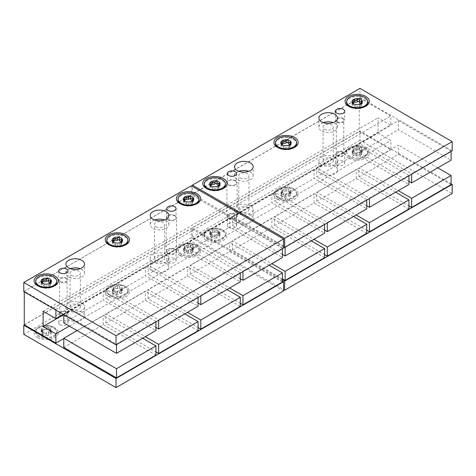 <?xml version="1.0" encoding="UTF-8"?>
<svg xmlns="http://www.w3.org/2000/svg" width="476" height="476" viewBox="0 0 476 476"><rect width="100%" height="100%" fill="white"/><g stroke="black" fill="none" stroke-linecap="round" stroke-linejoin="round"><path stroke-width="0.36" stroke-dasharray="2.38 1.78" d="M24.264 291.865L24.264 291.181L191.328 194.88L191.328 185.753M55.882 310.126L55.882 309.442L24.395 291.258L23.8 291.604M63.79 338.513L222.816 246.699L191.328 228.516L191.328 237.649L283.553 290.895M282.435 281.12L222.816 246.699L223.934 246.05L192.447 227.873L192.447 237L283.553 289.598M282.435 282.03L229.73 251.608L190.269 274.39L240.273 303.254M240.273 306.371L187.574 275.949L148.113 298.732L198.111 327.595M198.111 330.713L145.412 300.291L105.952 323.073L155.95 351.937M155.95 355.054L103.25 324.632L63.79 347.415M167.772 253.452A5.123 2.957 0 0 0 173.359 254.089A5.123 2.957 0 0 0 176.525 251.358A5.123 2.957 0 0 0 175.019 249.263A5.123 2.957 0 0 0 169.438 248.627A5.123 2.957 0 0 0 166.273 251.358A5.123 2.957 0 0 0 167.772 253.452M168.105 253.262A4.659 2.689 0 0 0 173.181 253.845A4.659 2.689 0 0 0 176.055 251.358A4.659 2.689 0 0 0 174.692 249.454A4.659 2.689 0 0 0 169.617 248.871A4.659 2.689 0 0 0 166.743 251.358A4.659 2.689 0 0 0 168.105 253.262M168.105 262.389A4.659 2.689 0 0 0 173.181 262.972A4.659 2.689 0 0 0 176.055 260.485A4.659 2.689 0 0 0 174.692 258.587A4.659 2.689 0 0 0 169.617 258.004A4.659 2.689 0 0 0 166.743 260.485A4.659 2.689 0 0 0 168.105 262.389M191.328 237.649L23.8 334.366M60.065 324.763A4.659 2.689 0 0 0 65.141 325.346A4.659 2.689 0 0 0 68.02 322.859A4.659 2.689 0 0 0 66.652 320.961A4.659 2.689 0 0 0 61.577 320.378A4.659 2.689 0 0 0 58.703 322.859A4.659 2.689 0 0 0 60.065 324.763M68.627 319.818A9.318 5.379 180 0 1 65.902 316.016A9.318 5.379 180 0 1 71.65 311.048A9.318 5.379 180 0 1 81.807 312.214A9.318 5.379 180 0 1 84.532 316.016A9.318 5.379 180 0 1 78.784 320.985A9.318 5.379 180 0 1 68.627 319.818M152.951 271.136A9.318 5.379 180 0 1 150.226 267.334A9.318 5.379 180 0 1 155.973 262.365A9.318 5.379 180 0 1 166.13 263.531A9.318 5.379 180 0 1 168.855 267.334A9.318 5.379 180 0 1 163.107 272.302A9.318 5.379 180 0 1 152.951 271.136M37.669 337.692A12.114 6.991 180 0 1 37.669 327.803A12.114 6.991 180 0 1 54.794 327.803L54.794 327.803A12.114 6.991 180 0 1 54.794 337.692A12.114 6.991 180 0 1 37.669 337.692M108.814 296.619A12.114 6.991 180 0 1 108.814 286.73A12.114 6.991 180 0 1 125.944 286.73L125.944 286.73A12.114 6.991 180 0 1 125.944 296.619A12.114 6.991 180 0 1 108.814 296.619M179.964 255.541A12.114 6.991 180 0 1 179.964 245.652A12.114 6.991 180 0 1 197.088 245.652L197.088 245.652A12.114 6.991 180 0 1 197.088 255.541A12.114 6.991 180 0 1 179.964 255.541M237.274 213.325A9.318 5.379 180 0 1 234.549 209.523A9.318 5.379 180 0 1 240.297 204.549A9.318 5.379 180 0 1 250.453 205.715A9.318 5.379 180 0 1 253.178 209.523A9.318 5.379 180 0 1 247.431 214.492A9.318 5.379 180 0 1 237.274 213.325M240.237 211.612A5.123 2.957 0 0 0 245.824 212.254A5.123 2.957 0 0 0 248.99 209.523A5.123 2.957 0 0 0 247.484 207.429A5.123 2.957 0 0 0 241.903 206.786A5.123 2.957 0 0 0 238.738 209.523A5.123 2.957 0 0 0 240.237 211.612M321.597 164.642A9.318 5.379 180 0 1 318.872 160.834A9.318 5.379 180 0 1 324.62 155.866A9.318 5.379 180 0 1 334.771 157.032A9.318 5.379 180 0 1 337.502 160.834A9.318 5.379 180 0 1 331.754 165.809A9.318 5.379 180 0 1 321.597 164.642M324.561 162.929A5.123 2.957 0 0 0 330.148 163.571A5.123 2.957 0 0 0 333.307 160.834A5.123 2.957 0 0 0 331.808 158.746A5.123 2.957 0 0 0 326.227 158.103A5.123 2.957 0 0 0 323.061 160.834A5.123 2.957 0 0 0 324.561 162.929M336.752 155.89A4.659 2.689 0 0 0 341.827 156.473A4.659 2.689 0 0 0 344.701 153.992A4.659 2.689 0 0 0 343.339 152.088A4.659 2.689 0 0 0 338.263 151.505A4.659 2.689 0 0 0 335.384 153.992A4.659 2.689 0 0 0 336.752 155.89M337.407 155.515A3.725 2.154 180 0 1 336.318 153.992A3.725 2.154 180 0 1 338.62 152.005A3.725 2.154 180 0 1 342.678 152.469A3.725 2.154 180 0 1 343.773 153.992A3.725 2.154 180 0 1 341.47 155.979A3.725 2.154 180 0 1 337.407 155.515M24.264 291.181L359.249 97.782L390.867 116.037L390.867 125.247L378.087 117.869L378.087 133.084L390.867 140.462L390.867 149.672L359.38 131.495L192.447 227.873M451.081 183.754L359.969 131.15L359.249 131.418L359.249 97.782M24.264 324.822L359.249 131.418M24.395 324.894L191.328 228.516M68.627 310.691A9.318 5.379 180 0 1 65.902 306.889A9.318 5.379 180 0 1 71.65 301.921A9.318 5.379 180 0 1 81.807 303.081A9.318 5.379 180 0 1 84.532 306.889A9.318 5.379 180 0 1 78.784 311.857A9.318 5.379 180 0 1 68.627 310.691M71.596 308.978A5.123 2.957 0 0 0 77.177 309.62A5.123 2.957 0 0 0 80.343 306.889A5.123 2.957 0 0 0 78.837 304.795A5.123 2.957 0 0 0 73.256 304.152A5.123 2.957 0 0 0 70.091 306.889A5.123 2.957 0 0 0 71.596 308.978M152.951 262.008A9.318 5.379 180 0 1 150.226 258.206A9.318 5.379 180 0 1 155.973 253.232A9.318 5.379 180 0 1 166.13 254.398A9.318 5.379 180 0 1 168.855 258.206A9.318 5.379 180 0 1 163.107 263.174A9.318 5.379 180 0 1 152.951 262.008M155.92 260.295A5.123 2.957 0 0 0 161.501 260.937A5.123 2.957 0 0 0 164.666 258.206A5.123 2.957 0 0 0 163.161 256.112A5.123 2.957 0 0 0 157.58 255.469A5.123 2.957 0 0 0 154.414 258.206A5.123 2.957 0 0 0 155.92 260.295M60.065 315.636A4.659 2.689 0 0 0 65.141 316.219A4.659 2.689 0 0 0 68.02 313.732A4.659 2.689 0 0 0 66.652 311.834A4.659 2.689 0 0 0 61.577 311.25A4.659 2.689 0 0 0 58.703 313.732A4.659 2.689 0 0 0 60.065 315.636M60.726 315.255A3.725 2.154 180 0 1 59.631 313.732A3.725 2.154 180 0 1 61.934 311.744A3.725 2.154 180 0 1 65.991 312.214A3.725 2.154 180 0 1 67.086 313.732A3.725 2.154 180 0 1 64.784 315.719A3.725 2.154 180 0 1 60.726 315.255M60.726 281.619A3.725 2.154 180 0 1 59.631 280.096A3.725 2.154 180 0 1 61.934 278.109A3.725 2.154 180 0 1 65.991 278.573A3.725 2.154 180 0 1 67.086 280.096A3.725 2.154 180 0 1 64.784 282.084A3.725 2.154 180 0 1 60.726 281.619M323.258 122.635A9.318 5.379 0 0 0 318.872 127.199A9.318 5.379 0 0 0 321.597 131.001A9.318 5.379 0 0 0 331.754 132.167A9.318 5.379 0 0 0 337.502 127.199A9.318 5.379 0 0 0 334.771 123.397A9.318 5.379 0 0 0 333.117 122.635M324.561 129.293A5.123 2.957 0 0 0 330.148 129.93A5.123 2.957 0 0 0 333.307 127.199A5.123 2.957 0 0 0 331.808 125.105A5.123 2.957 0 0 0 326.227 124.468A5.123 2.957 0 0 0 323.061 127.199A5.123 2.957 0 0 0 324.561 129.293M238.934 171.318A9.318 5.379 0 0 0 234.549 175.882A9.318 5.379 0 0 0 237.274 179.684A9.318 5.379 0 0 0 247.431 180.85A9.318 5.379 0 0 0 253.178 175.882A9.318 5.379 0 0 0 250.453 172.08A9.318 5.379 0 0 0 248.793 171.318M240.237 177.976A5.123 2.957 0 0 0 245.824 178.613A5.123 2.957 0 0 0 248.99 175.882A5.123 2.957 0 0 0 247.484 173.794A5.123 2.957 0 0 0 241.903 173.151A5.123 2.957 0 0 0 238.738 175.882A5.123 2.957 0 0 0 240.237 177.976M343.339 118.453A4.659 2.689 180 0 1 344.701 120.351A4.659 2.689 180 0 1 341.827 122.838A4.659 2.689 180 0 1 336.752 122.255A4.659 2.689 180 0 1 335.384 120.351A4.659 2.689 180 0 1 338.263 117.869A4.659 2.689 180 0 1 343.339 118.453M337.407 121.874A3.725 2.154 180 0 1 336.318 120.351A3.725 2.154 180 0 1 338.62 118.363A3.725 2.154 180 0 1 342.678 118.833A3.725 2.154 180 0 1 343.773 120.351A3.725 2.154 180 0 1 341.47 122.344A3.725 2.154 180 0 1 337.407 121.874M55.882 309.442L222.816 213.064L191.328 194.88M452.2 150.761L359.969 97.515L192.447 194.232L192.447 186.402M283.553 248.127L222.816 213.064L223.934 212.415L192.447 194.232M154.611 220.001A9.318 5.379 0 0 0 150.226 224.565A9.318 5.379 0 0 0 152.951 228.367A9.318 5.379 0 0 0 163.107 229.533A9.318 5.379 0 0 0 168.855 224.565A9.318 5.379 0 0 0 166.13 220.763A9.318 5.379 0 0 0 164.47 220.001M155.92 226.659A5.123 2.957 0 0 0 161.501 227.302A5.123 2.957 0 0 0 164.666 224.565A5.123 2.957 0 0 0 163.161 222.476A5.123 2.957 0 0 0 157.58 221.834A5.123 2.957 0 0 0 154.414 224.565A5.123 2.957 0 0 0 155.92 226.659M70.287 268.684A9.318 5.379 0 0 0 65.902 273.248A9.318 5.379 0 0 0 68.627 277.056A9.318 5.379 0 0 0 78.784 278.216A9.318 5.379 0 0 0 84.532 273.248A9.318 5.379 0 0 0 81.807 269.446A9.318 5.379 0 0 0 80.146 268.684M71.596 275.342A5.123 2.957 0 0 0 77.177 275.985A5.123 2.957 0 0 0 80.343 273.248A5.123 2.957 0 0 0 78.837 271.159A5.123 2.957 0 0 0 73.256 270.517A5.123 2.957 0 0 0 70.091 273.248A5.123 2.957 0 0 0 71.596 275.342M66.652 278.192A4.659 2.689 180 0 1 68.02 280.096A4.659 2.689 180 0 1 65.141 282.577A4.659 2.689 180 0 1 60.065 282A4.659 2.689 180 0 1 58.703 280.096A4.659 2.689 180 0 1 61.577 277.609A4.659 2.689 180 0 1 66.652 278.192M283.553 246.836L223.934 212.415L390.867 116.037M359.969 97.515L359.969 88.387M271.891 193.625L324.596 224.053L285.136 246.836L232.431 216.407L271.891 193.625L271.891 202.752L324.596 233.18M314.053 169.283L366.758 199.712L327.298 222.494L274.592 192.066L314.053 169.283L314.053 178.411L366.758 208.839M356.215 144.942L408.92 175.37L369.459 198.153L316.754 167.725L356.215 144.942L356.215 154.069L408.92 184.498M398.376 120.601L451.081 151.029L411.621 173.811L358.916 143.383L398.376 120.601L398.376 129.728L451.081 160.156M228.385 184.819A5.123 2.957 0 0 0 233.966 185.461A5.123 2.957 0 0 0 237.131 182.73A5.123 2.957 0 0 0 235.626 180.636A5.123 2.957 0 0 0 230.045 179.993A5.123 2.957 0 0 0 226.879 182.73A5.123 2.957 0 0 0 228.385 184.819M235.299 180.826A4.659 2.689 180 0 1 236.661 182.73A4.659 2.689 180 0 1 233.787 185.212A4.659 2.689 180 0 1 228.712 184.629A4.659 2.689 180 0 1 227.35 182.73A4.659 2.689 180 0 1 230.223 180.243A4.659 2.689 180 0 1 235.299 180.826M282.435 279.829L223.934 246.05L390.867 149.672M451.081 184.664L398.376 154.236L358.916 177.018L408.92 205.888M408.92 209.006L356.215 178.577L316.754 201.36L366.758 230.229M366.758 233.347L314.053 202.919L274.592 225.701L324.596 254.571M324.596 257.689L271.891 227.266L232.431 250.043L282.435 278.912M228.385 218.46A5.123 2.957 0 0 0 233.966 219.097A5.123 2.957 0 0 0 237.131 216.366A5.123 2.957 0 0 0 235.626 214.277A5.123 2.957 0 0 0 230.045 213.635A5.123 2.957 0 0 0 226.879 216.366A5.123 2.957 0 0 0 228.385 218.46M228.712 218.27A4.659 2.689 0 0 0 233.787 218.853A4.659 2.689 0 0 0 236.661 216.366A4.659 2.689 0 0 0 235.299 214.468A4.659 2.689 0 0 0 230.223 213.885A4.659 2.689 0 0 0 227.35 216.366A4.659 2.689 0 0 0 228.712 218.27M228.712 227.397A4.659 2.689 0 0 0 233.787 227.98A4.659 2.689 0 0 0 236.661 225.493A4.659 2.689 0 0 0 235.299 223.595A4.659 2.689 0 0 0 230.223 223.012A4.659 2.689 0 0 0 227.35 225.493A4.659 2.689 0 0 0 228.712 227.397M359.969 131.15L359.969 140.277L452.2 193.53M359.969 140.277L192.447 237M336.752 165.023A4.659 2.689 0 0 0 341.827 165.606A4.659 2.689 0 0 0 344.701 163.119A4.659 2.689 0 0 0 343.339 161.215A4.659 2.689 0 0 0 338.263 160.632A4.659 2.689 0 0 0 335.384 163.119A4.659 2.689 0 0 0 336.752 165.023M237.274 222.453A9.318 5.379 180 0 1 234.549 218.651A9.318 5.379 180 0 1 240.297 213.676A9.318 5.379 180 0 1 250.453 214.843A9.318 5.379 180 0 1 253.178 218.651A9.318 5.379 180 0 1 247.431 223.619A9.318 5.379 180 0 1 237.274 222.453M321.597 173.77A9.318 5.379 180 0 1 318.872 169.968A9.318 5.379 180 0 1 324.62 164.994A9.318 5.379 180 0 1 334.771 166.16A9.318 5.379 180 0 1 337.502 169.968A9.318 5.379 180 0 1 331.754 174.936A9.318 5.379 180 0 1 321.597 173.77M206.31 240.326A12.114 6.991 180 0 1 206.31 230.438A12.114 6.991 180 0 1 223.44 230.438L223.44 230.438A12.114 6.991 180 0 1 223.44 240.326A12.114 6.991 180 0 1 206.31 240.326M277.46 199.254A12.114 6.991 180 0 1 277.46 189.365A12.114 6.991 180 0 1 294.59 189.365L294.59 189.365A12.114 6.991 180 0 1 294.59 199.254A12.114 6.991 180 0 1 277.46 199.254M348.61 158.175A12.114 6.991 180 0 1 348.61 148.286A12.114 6.991 180 0 1 365.735 148.286L365.735 148.286A12.114 6.991 180 0 1 365.735 158.175A12.114 6.991 180 0 1 348.61 158.175M222.322 229.795A10.526 6.081 0 0 0 207.435 229.795L207.435 229.795A10.526 6.081 0 0 0 204.347 234.091A10.526 6.081 0 0 0 207.435 238.387A10.526 6.081 0 0 0 222.322 238.387A10.526 6.081 0 0 0 225.404 234.091A10.526 6.081 0 0 0 222.322 229.795L223.44 230.438L222.322 229.795M204.347 235.079A10.526 6.081 180 0 0 210.85 240.695A10.526 6.081 180 0 0 222.322 239.374A10.526 6.081 0 0 0 225.404 235.079A10.526 6.081 0 0 0 218.906 229.462A10.526 6.081 0 0 0 207.435 230.783A10.526 6.081 180 0 0 204.347 235.079L204.347 234.091M211.308 233.204L211.308 234.793L209.839 234.299L212.754 232.205L214.712 231.907L217.282 232.3L218.716 233.127C218.204 232.889 218.43 233.383 219.406 234.614L219.918 235.858L218.877 235.745C217.716 234.971 217.092 235.334 216.996 236.828L216.229 237.988A5.218 3.011 0 0 0 219.918 235.858A5.218 3.011 0 0 0 218.567 232.948A5.218 3.011 0 0 0 213.528 232.169A5.218 3.011 0 0 0 211.189 232.948A5.218 3.011 0 0 0 209.839 234.299A5.218 3.011 0 0 0 211.189 237.209A5.218 3.011 0 0 0 216.229 237.988L215.039 237.131L215.039 234.983A1.827 1.053 0 0 0 212.475 234.585A1.041 0.601 180 0 1 211.415 234.603A1.041 0.601 180 0 1 210.88 234.073A1.041 0.601 180 0 1 211.041 233.758A1.827 1.053 0 0 0 211.308 233.204A1.827 1.053 0 0 0 210.35 232.276A1.041 0.601 180 0 1 209.803 231.747A1.041 0.601 180 0 1 210.874 231.146A1.827 1.053 0 0 0 212.754 230.092A1.827 1.053 0 0 0 212.754 230.063A1.041 0.601 180 0 1 212.754 230.045A1.041 0.601 180 0 1 213.54 229.462A1.041 0.601 180 0 1 214.712 229.759A1.827 1.053 0 0 0 217.282 230.158A1.041 0.601 180 0 1 218.335 230.14A1.041 0.601 180 0 1 218.871 230.67A1.041 0.601 180 0 1 218.716 230.985A1.827 1.053 0 0 0 218.442 231.538A1.827 1.053 0 0 0 219.406 232.466A1.041 0.601 180 0 1 219.954 232.996A1.041 0.601 180 0 1 218.877 233.597A1.827 1.053 0 0 0 216.996 234.65A1.827 1.053 0 0 0 216.996 234.68A1.041 0.601 180 0 1 217.002 234.698A1.041 0.601 180 0 1 216.211 235.281A1.041 0.601 180 0 1 215.039 234.983M218.567 232.948L218.716 230.985M218.442 231.538L218.716 233.127M219.954 232.996L219.918 235.858M215.039 237.131C214.438 235.769 213.581 235.638 212.475 236.733L211.189 237.209L211.041 233.758M211.308 234.793L211.041 235.906M210.35 232.276L210.35 234.424L209.839 234.299M211.189 232.948L212.754 232.205L212.754 230.063L212.754 232.211L212.754 230.092M293.466 188.716A10.526 6.081 0 0 0 278.579 188.716A10.526 6.081 0 0 0 275.497 193.012A10.526 6.081 0 0 0 278.579 197.314A10.526 6.081 0 0 0 290.051 198.629A10.526 6.081 0 0 0 296.554 193.012A10.526 6.081 0 0 0 293.466 188.716L294.59 189.365L293.466 188.716M296.554 194.006A10.526 6.081 180 0 0 293.466 189.704A10.526 6.081 0 0 0 281.994 188.389A10.526 6.081 0 0 0 275.497 194.006A10.526 6.081 0 0 0 278.579 198.302A10.526 6.081 180 0 0 290.051 199.617A10.526 6.081 180 0 0 296.554 194.006L296.554 193.012M282.458 190.459L282.185 192.054L283.619 191.227L286.189 190.828L288.147 191.132L291.062 193.22A5.218 3.011 0 0 0 289.711 191.876A5.218 3.011 0 0 0 287.373 191.096A5.218 3.011 0 0 0 282.333 191.876A5.218 3.011 0 0 0 280.983 194.785A5.218 3.011 0 0 0 284.672 196.909A5.218 3.011 0 0 0 289.711 196.13A5.218 3.011 0 0 0 291.062 193.22L290.55 193.345L290.55 191.203A1.827 1.053 0 0 0 289.592 192.131A1.827 1.053 0 0 0 289.866 192.685A1.041 0.601 180 0 1 290.021 193A1.041 0.601 180 0 1 289.485 193.524A1.041 0.601 180 0 1 288.426 193.512A1.827 1.053 0 0 0 285.862 193.91A1.041 0.601 180 0 1 284.69 194.208A1.041 0.601 180 0 1 283.904 193.625A1.041 0.601 180 0 1 283.904 193.607A1.827 1.053 0 0 0 283.904 193.571A1.827 1.053 0 0 0 282.024 192.518A1.041 0.601 180 0 1 280.947 191.917A1.041 0.601 180 0 1 281.5 191.388A1.827 1.053 0 0 0 282.458 190.459A1.827 1.053 0 0 0 282.185 189.906A1.041 0.601 180 0 1 282.03 189.591A1.041 0.601 180 0 1 282.565 189.067A1.041 0.601 180 0 1 283.619 189.079A1.827 1.053 0 0 0 286.189 188.68A1.041 0.601 180 0 1 287.361 188.383A1.041 0.601 180 0 1 288.147 188.966A1.827 1.053 0 0 0 288.147 189.014A1.827 1.053 0 0 0 290.027 190.067A1.041 0.601 180 0 1 291.098 190.674A1.041 0.601 180 0 1 290.55 191.203M289.592 192.131L290.021 195.505L289.711 196.13L288.426 195.66C287.433 194.541 286.582 194.678 285.862 196.052L284.672 196.909L283.904 195.749C283.815 194.256 283.184 193.893 282.024 194.666L280.983 194.785L280.947 191.917M280.983 194.785L281.5 193.536L281.5 191.388M282.333 191.876L282.185 192.054C282.667 191.876 282.441 192.369 281.5 193.536M291.062 193.22L289.592 193.72M288.147 191.132L288.147 188.984A1.041 0.601 180 0 1 288.147 188.984L288.147 191.138L289.711 191.876M283.904 195.749L283.904 193.571M364.616 147.637A10.526 6.081 0 0 0 349.729 147.637A10.526 6.081 0 0 0 346.647 151.939A10.526 6.081 0 0 0 349.729 156.235A10.526 6.081 0 0 0 361.201 157.55A10.526 6.081 0 0 0 367.698 151.939A10.526 6.081 0 0 0 364.616 147.637L365.735 148.286L364.616 147.637M367.698 152.927A10.526 6.081 180 0 0 364.616 148.631A10.526 6.081 0 0 0 353.144 147.31A10.526 6.081 0 0 0 346.647 152.927A10.526 6.081 0 0 0 349.729 157.223A10.526 6.081 180 0 0 361.201 158.544A10.526 6.081 180 0 0 367.698 152.927L367.698 151.939M353.608 149.387L353.335 150.975L354.769 150.148L357.333 149.75L359.297 150.053L362.212 152.147A5.218 3.011 0 0 0 360.862 150.797A5.218 3.011 0 0 0 358.523 150.017A5.218 3.011 0 0 0 353.484 150.797A5.218 3.011 0 0 0 352.133 153.706A5.218 3.011 0 0 0 355.822 155.836A5.218 3.011 0 0 0 360.862 155.057A5.218 3.011 0 0 0 362.212 152.147L361.7 152.272L361.7 150.124A1.827 1.053 0 0 0 360.737 151.053A1.827 1.053 0 0 0 361.01 151.606A1.041 0.601 180 0 1 361.165 151.921A1.041 0.601 180 0 1 360.63 152.451A1.041 0.601 180 0 1 359.576 152.433A1.827 1.053 0 0 0 357.006 152.832A1.041 0.601 180 0 1 355.834 153.129A1.041 0.601 180 0 1 355.048 152.546A1.041 0.601 180 0 1 355.048 152.528A1.827 1.053 0 0 0 355.048 152.499A1.827 1.053 0 0 0 353.168 151.445A1.041 0.601 180 0 1 352.097 150.844A1.041 0.601 180 0 1 352.645 150.315A1.827 1.053 0 0 0 353.608 149.387A1.827 1.053 0 0 0 353.335 148.827A1.041 0.601 180 0 1 353.18 148.512A1.041 0.601 180 0 1 353.71 147.988A1.041 0.601 180 0 1 354.769 148A1.827 1.053 0 0 0 357.333 147.602A1.041 0.601 180 0 1 358.505 147.304A1.041 0.601 180 0 1 359.297 147.887A1.041 0.601 180 0 1 359.297 147.905A1.827 1.053 0 0 0 359.291 147.941A1.827 1.053 0 0 0 361.171 148.994A1.041 0.601 180 0 1 362.248 149.595A1.041 0.601 180 0 1 361.7 150.124M360.737 151.053L361.165 154.426L360.862 155.057L359.576 154.581C358.583 153.468 357.726 153.599 357.006 154.98L355.822 155.836L355.048 154.676C354.959 153.183 354.334 152.82 353.168 153.587L352.133 153.706L352.097 150.844M352.133 153.706L352.645 152.457L352.645 150.315M353.484 150.797L353.335 150.975C353.817 150.797 353.585 151.291 352.645 152.457M362.212 152.147L360.737 152.641M359.291 147.941L359.291 150.047L360.862 150.797M69.329 326.102L390.867 140.462M63.665 314.618L378.087 133.084M43.102 311.274L378.087 117.869M63.266 314.386L390.867 125.247M103.25 290.991L155.95 321.419L116.489 344.202L63.79 313.773L103.25 290.991L103.25 300.118L155.95 330.546M145.412 266.649L198.111 297.078L158.651 319.86L105.952 289.432L145.412 266.649L145.412 275.777L198.111 306.205M187.574 242.308L240.273 272.736L200.812 295.519L148.113 265.09L187.574 242.308L187.574 251.435L240.273 281.863M229.73 217.966L282.435 248.395L242.974 271.177L190.269 240.749L229.73 217.966L229.73 227.094L282.435 257.522M167.772 219.811A5.123 2.957 0 0 0 173.359 220.453A5.123 2.957 0 0 0 176.525 217.722A5.123 2.957 0 0 0 175.019 215.628A5.123 2.957 0 0 0 169.438 214.985A5.123 2.957 0 0 0 166.273 217.722A5.123 2.957 0 0 0 167.772 219.811M174.692 215.818A4.659 2.689 180 0 1 176.055 217.722A4.659 2.689 180 0 1 173.181 220.204A4.659 2.689 180 0 1 168.105 219.62A4.659 2.689 180 0 1 166.743 217.722A4.659 2.689 180 0 1 169.617 215.235A4.659 2.689 180 0 1 174.692 215.818M196.493 203.972A10.526 6.081 180 0 1 195.969 204.293A10.526 6.081 180 0 1 181.082 204.293L181.082 204.293A10.526 6.081 180 0 1 180.559 203.972M178 199.997A10.526 6.081 180 0 1 184.498 194.381A10.526 6.081 180 0 1 195.969 195.695A10.526 6.081 180 0 1 199.051 199.997M181.082 204.293L179.964 203.645L181.082 204.293M185.366 201.402L188.365 202.181L188.365 204.329A1.827 1.053 180 0 1 190.93 203.93A1.041 0.601 0 0 0 191.989 203.948A1.041 0.601 0 0 0 192.518 203.419A1.041 0.601 0 0 0 192.363 203.103A1.827 1.053 180 0 1 192.09 202.55A1.827 1.053 180 0 1 193.054 201.622A1.041 0.601 0 0 0 193.601 201.092A1.041 0.601 0 0 0 192.53 200.491A1.827 1.053 180 0 1 192.304 200.485M192.215 201.14L188.365 202.181M184.926 201.086A1.827 1.053 180 0 1 183.998 201.812A1.041 0.601 0 0 0 183.45 202.342A1.041 0.601 0 0 0 184.521 202.943A1.827 1.053 180 0 1 186.408 203.996A1.827 1.053 180 0 1 186.402 204.025A1.041 0.601 0 0 0 186.402 204.043A1.041 0.601 0 0 0 187.193 204.626A1.041 0.601 0 0 0 188.365 204.329M184.962 199.527A1.041 0.601 0 0 0 184.533 200.009A1.041 0.601 0 0 0 184.688 200.325A1.827 1.053 180 0 1 184.962 200.884M125.343 245.045A10.526 6.081 180 0 1 124.825 245.372A10.526 6.081 180 0 1 109.932 245.372L109.932 245.372A10.526 6.081 180 0 1 109.415 245.045M106.85 241.07A10.526 6.081 180 0 1 113.347 235.459A10.526 6.081 180 0 1 124.825 236.774A10.526 6.081 180 0 1 127.907 241.07M109.932 245.372L108.814 244.724L109.932 245.372M114.222 242.48L117.215 243.26L117.215 245.408A1.827 1.053 180 0 1 119.785 245.009A1.041 0.601 0 0 0 120.839 245.021A1.041 0.601 0 0 0 121.374 244.497A1.041 0.601 0 0 0 121.219 244.182A1.827 1.053 180 0 1 120.946 243.629A1.827 1.053 180 0 1 121.904 242.7A1.041 0.601 0 0 0 122.451 242.171A1.041 0.601 0 0 0 121.38 241.564A1.827 1.053 180 0 1 121.16 241.564M121.071 242.213L117.215 243.26M113.776 242.159A1.827 1.053 180 0 1 112.854 242.885A1.041 0.601 0 0 0 112.306 243.415A1.041 0.601 0 0 0 113.377 244.015A1.827 1.053 180 0 1 115.257 245.069L115.257 245.122A1.041 0.601 0 0 0 115.257 245.122A1.041 0.601 0 0 0 116.043 245.705A1.041 0.601 0 0 0 117.215 245.408M113.812 240.6A1.041 0.601 0 0 0 113.383 241.088A1.041 0.601 0 0 0 113.538 241.403A1.827 1.053 180 0 1 113.812 241.957M119.5 238.292L119.5 240.463A1.041 0.601 0 0 0 119.5 240.463A1.041 0.601 0 0 0 119.5 240.434M115.257 245.069A1.827 1.053 180 0 1 115.257 245.104L115.257 242.956M54.199 286.124A10.526 6.081 180 0 1 53.675 286.445A10.526 6.081 180 0 1 38.788 286.445L38.788 286.445A10.526 6.081 180 0 1 38.264 286.124M35.706 282.149A10.526 6.081 180 0 1 42.203 276.532A10.526 6.081 180 0 1 53.675 277.853A10.526 6.081 180 0 1 56.757 282.149M38.788 286.445L37.669 285.802L38.788 286.445M43.072 283.559L46.071 284.333L46.071 286.481A1.827 1.053 180 0 1 48.635 286.082A1.041 0.601 0 0 0 49.688 286.1A1.041 0.601 0 0 0 50.224 285.57A1.041 0.601 0 0 0 50.069 285.255A1.827 1.053 180 0 1 49.796 284.702A1.827 1.053 180 0 1 50.759 283.773A1.041 0.601 0 0 0 51.307 283.244A1.041 0.601 0 0 0 50.236 282.643A1.827 1.053 180 0 1 50.01 282.637M49.921 283.291L46.071 284.333M42.632 283.238A1.827 1.053 180 0 1 41.704 283.964A1.041 0.601 0 0 0 41.156 284.493A1.041 0.601 0 0 0 42.227 285.094A1.827 1.053 180 0 1 44.107 286.147A1.827 1.053 180 0 1 44.107 286.177A1.041 0.601 0 0 0 44.107 286.195A1.041 0.601 0 0 0 44.899 286.778A1.041 0.601 0 0 0 46.071 286.481M42.667 281.679A1.041 0.601 0 0 0 42.239 282.167A1.041 0.601 0 0 0 42.394 282.482A1.827 1.053 180 0 1 42.667 283.036M48.356 279.37L48.356 281.542A1.041 0.601 0 0 0 48.356 281.542A1.041 0.601 0 0 0 48.35 281.512M155.95 321.419L155.95 321.8M63.79 313.773L63.79 314.69M63.79 322.901L103.25 300.118M116.489 344.202L116.489 344.582M198.111 297.078L198.111 297.458M105.952 289.432L105.952 298.559L145.412 275.777M158.651 319.86L158.651 320.241M155.95 327.428L105.952 298.559M240.273 272.736L240.273 273.117M148.113 265.09L148.113 274.218L187.574 251.435M200.812 295.519L200.812 295.899M198.111 303.087L148.113 274.218M282.435 248.395L282.435 248.775M190.269 240.749L190.269 249.876L229.73 227.094M242.974 271.177L242.974 271.558M240.273 278.746L190.269 249.876M358.916 177.018L358.916 167.891L398.299 190.626M398.376 154.236L398.376 145.109L358.916 167.891M437.759 167.844L398.376 145.109M316.754 201.36L316.754 192.233L356.137 214.968M356.215 178.577L356.215 169.45L316.754 192.233M395.598 192.191L356.215 169.45M274.592 225.701L274.592 216.574L313.976 239.315M314.053 202.919L314.053 193.791L274.592 216.574M353.436 216.532L314.053 193.791M232.431 250.043L232.431 240.915L271.814 263.656M271.891 227.266L271.891 218.133L232.431 240.915M311.274 240.874L271.891 218.133M324.596 224.053L324.596 224.434M232.431 216.407L232.431 225.535L271.891 202.752M285.136 246.836L285.136 247.217M282.435 254.404L232.431 225.535M366.758 199.712L366.758 200.093M274.592 192.066L274.592 201.193L314.053 178.411M327.298 222.494L327.298 222.875M324.596 230.063L274.592 201.193M408.92 175.37L408.92 175.751M316.754 167.725L316.754 176.852L356.215 154.069M369.459 198.153L369.459 198.534M366.758 205.721L316.754 176.852M451.081 151.029L451.081 151.41M358.916 143.383L358.916 152.51L398.376 129.728M411.621 173.811L411.621 174.192M408.92 181.38L358.916 152.51M365.14 106.606A10.526 6.081 180 0 1 364.616 106.927A10.526 6.081 180 0 1 349.729 106.927L349.729 106.927A10.526 6.081 180 0 1 349.205 106.606M346.647 102.632A10.526 6.081 180 0 1 353.144 97.015A10.526 6.081 180 0 1 364.616 98.33A10.526 6.081 180 0 1 367.698 102.632M349.729 106.927L348.61 106.279L349.729 106.927M354.013 104.036L357.006 104.815L357.006 106.963A1.827 1.053 180 0 1 359.576 106.564A1.041 0.601 0 0 0 360.63 106.576A1.041 0.601 0 0 0 361.165 106.053A1.041 0.601 0 0 0 361.01 105.737A1.827 1.053 180 0 1 360.737 105.184A1.827 1.053 180 0 1 361.7 104.256A1.041 0.601 0 0 0 362.248 103.726A1.041 0.601 0 0 0 361.171 103.125A1.827 1.053 180 0 1 360.951 103.119M360.862 103.768L357.006 104.815M353.573 103.72A1.827 1.053 180 0 1 352.645 104.44A1.041 0.601 0 0 0 352.097 104.97A1.041 0.601 0 0 0 353.168 105.571A1.827 1.053 180 0 1 355.048 106.63A1.827 1.053 180 0 1 355.048 106.66A1.041 0.601 0 0 0 355.048 106.678A1.041 0.601 0 0 0 355.834 107.261A1.041 0.601 0 0 0 357.006 106.963M353.608 102.156A1.041 0.601 0 0 0 353.18 102.643A1.041 0.601 0 0 0 353.335 102.959A1.827 1.053 180 0 1 353.608 103.512M293.99 147.679A10.526 6.081 180 0 1 293.466 148.006A10.526 6.081 180 0 1 278.579 148.006L278.579 148.006A10.526 6.081 180 0 1 278.061 147.679M275.497 143.704A10.526 6.081 180 0 1 281.994 138.094A10.526 6.081 180 0 1 293.466 139.409A10.526 6.081 180 0 1 296.554 143.704M278.579 148.006L277.46 147.358L278.579 148.006M282.863 145.115L285.862 145.894L285.862 148.036A1.827 1.053 180 0 1 288.426 147.643A1.041 0.601 0 0 0 289.485 147.655A1.041 0.601 0 0 0 290.021 147.132A1.041 0.601 0 0 0 289.866 146.816A1.827 1.053 180 0 1 289.592 146.257A1.827 1.053 180 0 1 290.55 145.329A1.041 0.601 0 0 0 291.098 144.799A1.041 0.601 0 0 0 290.027 144.198A1.827 1.053 180 0 1 289.801 144.198M289.711 144.847L285.862 145.894M282.423 144.793A1.827 1.053 180 0 1 281.5 145.519A1.041 0.601 0 0 0 280.947 146.049A1.041 0.601 0 0 0 282.024 146.65A1.827 1.053 180 0 1 283.904 147.703A1.827 1.053 180 0 1 283.904 147.738A1.041 0.601 0 0 0 283.904 147.756A1.041 0.601 0 0 0 284.69 148.339A1.041 0.601 0 0 0 285.862 148.036M282.458 143.234A1.041 0.601 0 0 0 282.03 143.722A1.041 0.601 0 0 0 282.185 144.038A1.827 1.053 180 0 1 282.458 144.591M222.839 188.758A10.526 6.081 180 0 1 222.322 189.079A10.526 6.081 180 0 1 207.435 189.079L207.435 189.079A10.526 6.081 180 0 1 206.911 188.758M204.347 184.783A10.526 6.081 180 0 1 210.85 179.166A10.526 6.081 180 0 1 222.322 180.487A10.526 6.081 180 0 1 225.404 184.783M207.435 189.079L206.31 188.436L207.435 189.079M211.719 186.193L214.712 186.967L214.712 189.115A1.827 1.053 180 0 1 217.282 188.716A1.041 0.601 0 0 0 218.335 188.734A1.041 0.601 0 0 0 218.871 188.204A1.041 0.601 0 0 0 218.716 187.889A1.827 1.053 180 0 1 218.442 187.336A1.827 1.053 180 0 1 219.406 186.408A1.041 0.601 0 0 0 219.954 185.878A1.041 0.601 0 0 0 218.877 185.277A1.827 1.053 180 0 1 218.657 185.271M218.567 185.926L214.712 186.967M211.279 185.872A1.827 1.053 180 0 1 210.35 186.598A1.041 0.601 0 0 0 209.803 187.127A1.041 0.601 0 0 0 210.874 187.728A1.827 1.053 180 0 1 212.754 188.782A1.827 1.053 180 0 1 212.754 188.811A1.041 0.601 0 0 0 212.754 188.829A1.041 0.601 0 0 0 213.54 189.412A1.041 0.601 0 0 0 214.712 189.115M211.308 184.313A1.041 0.601 0 0 0 210.88 184.795A1.041 0.601 0 0 0 211.041 185.116A1.827 1.053 180 0 1 211.308 185.67M217.002 182.005L217.002 184.176A1.041 0.601 0 0 0 217.002 184.176A1.041 0.601 0 0 0 216.996 184.147M53.675 327.161A10.526 6.081 0 0 0 38.788 327.161L38.788 327.161A10.526 6.081 0 0 0 35.706 331.457A10.526 6.081 0 0 0 38.788 335.753A10.526 6.081 0 0 0 53.675 335.753A10.526 6.081 0 0 0 56.757 331.457A10.526 6.081 0 0 0 53.675 327.161L54.794 327.803L53.675 327.161M35.706 332.444A10.526 6.081 180 0 0 42.203 338.061A10.526 6.081 180 0 0 53.675 336.746A10.526 6.081 0 0 0 56.757 332.444A10.526 6.081 0 0 0 50.26 326.833A10.526 6.081 0 0 0 38.788 328.148A10.526 6.081 180 0 0 35.706 332.444L35.706 331.457M42.667 330.57L42.667 332.165L41.192 331.665L44.107 329.576L46.071 329.273L48.635 329.666L50.069 330.499C49.558 330.255 49.784 330.749 50.759 331.98L51.271 333.224L50.236 333.111C49.07 332.337 48.445 332.7 48.356 334.194L47.582 335.354A5.218 3.011 0 0 0 51.271 333.224A5.218 3.011 0 0 0 49.921 330.314A5.218 3.011 0 0 0 44.881 329.535A5.218 3.011 0 0 0 42.542 330.314A5.218 3.011 0 0 0 41.192 331.665A5.218 3.011 0 0 0 42.542 334.574A5.218 3.011 0 0 0 47.582 335.354L46.392 334.497L46.392 332.349A1.827 1.053 0 0 0 43.828 331.956A1.041 0.601 180 0 1 42.769 331.968A1.041 0.601 180 0 1 42.239 331.445A1.041 0.601 180 0 1 42.394 331.123A1.827 1.053 0 0 0 42.667 330.57A1.827 1.053 0 0 0 41.704 329.642A1.041 0.601 180 0 1 41.156 329.112A1.041 0.601 180 0 1 42.227 328.511A1.827 1.053 0 0 0 44.107 327.458A1.827 1.053 0 0 0 44.107 327.428A1.041 0.601 180 0 1 44.107 327.411A1.041 0.601 180 0 1 44.899 326.828A1.041 0.601 180 0 1 46.071 327.125A1.827 1.053 0 0 0 48.635 327.524A1.041 0.601 180 0 1 49.688 327.506A1.041 0.601 180 0 1 50.224 328.035A1.041 0.601 180 0 1 50.069 328.351A1.827 1.053 0 0 0 49.796 328.904A1.827 1.053 0 0 0 50.759 329.832A1.041 0.601 180 0 1 51.307 330.362A1.041 0.601 180 0 1 50.236 330.963A1.827 1.053 0 0 0 48.35 332.016A1.827 1.053 0 0 0 48.356 332.046A1.041 0.601 180 0 1 48.356 332.064A1.041 0.601 180 0 1 47.564 332.653A1.041 0.601 180 0 1 46.392 332.349M49.921 330.314L50.069 328.351M49.796 328.904L50.069 330.499M51.307 330.362L51.271 333.224M46.392 334.497C45.791 333.135 44.934 333.004 43.828 334.098L42.542 334.574L42.394 331.123M42.667 332.165L42.394 333.271M41.704 329.642L41.704 331.79L41.192 331.665M42.542 330.314L44.107 329.576L44.107 327.428M124.825 286.082A10.526 6.081 0 0 0 109.932 286.082A10.526 6.081 0 0 0 106.85 290.378A10.526 6.081 0 0 0 109.932 294.68A10.526 6.081 0 0 0 121.41 295.995A10.526 6.081 0 0 0 127.907 290.378A10.526 6.081 0 0 0 124.825 286.082L125.944 286.73L124.825 286.082M127.907 291.371A10.526 6.081 180 0 0 124.825 287.07A10.526 6.081 0 0 0 113.347 285.755A10.526 6.081 0 0 0 106.85 291.371A10.526 6.081 0 0 0 109.932 295.667A10.526 6.081 180 0 0 121.41 296.982A10.526 6.081 180 0 0 127.907 291.371L127.907 290.378M113.812 287.825L113.538 289.42L114.972 288.593L117.542 288.194L119.5 288.498L122.415 290.592A5.218 3.011 0 0 0 121.071 289.241A5.218 3.011 0 0 0 118.726 288.462A5.218 3.011 0 0 0 113.687 289.241A5.218 3.011 0 0 0 112.342 292.151A5.218 3.011 0 0 0 116.031 294.281A5.218 3.011 0 0 0 121.071 293.502A5.218 3.011 0 0 0 122.415 290.592L121.904 290.717L121.904 288.569A1.827 1.053 0 0 0 120.946 289.497A1.827 1.053 0 0 0 121.219 290.051A1.041 0.601 180 0 1 121.374 290.366A1.041 0.601 180 0 1 120.839 290.89A1.041 0.601 180 0 1 119.785 290.878A1.827 1.053 0 0 0 117.215 291.276A1.041 0.601 180 0 1 116.043 291.574A1.041 0.601 180 0 1 115.257 290.991A1.041 0.601 180 0 1 115.257 290.973A1.827 1.053 0 0 0 115.257 290.943A1.827 1.053 0 0 0 113.377 289.884A1.041 0.601 180 0 1 112.306 289.283A1.041 0.601 180 0 1 112.854 288.753A1.827 1.053 0 0 0 113.812 287.825A1.827 1.053 0 0 0 113.538 287.272A1.041 0.601 180 0 1 113.383 286.957A1.041 0.601 180 0 1 113.919 286.433A1.041 0.601 180 0 1 114.972 286.445A1.827 1.053 0 0 0 117.542 286.046A1.041 0.601 180 0 1 118.714 285.749A1.041 0.601 180 0 1 119.5 286.332A1.827 1.053 0 0 0 119.5 286.385A1.827 1.053 0 0 0 121.38 287.439A1.041 0.601 180 0 1 122.451 288.039A1.041 0.601 180 0 1 121.904 288.569M120.946 289.497L121.374 292.871L121.071 293.502L119.785 293.026C118.792 291.913 117.935 292.044 117.215 293.424L116.031 294.281L115.257 293.121C115.168 291.621 114.537 291.264 113.377 292.032L112.342 292.151L112.306 289.283M112.342 292.151L112.854 290.901L112.854 288.753M113.687 289.241L113.538 289.42C114.026 289.241 113.794 289.735 112.854 290.901M122.415 290.592L120.946 291.086M119.5 286.385L119.5 286.35A1.041 0.601 180 0 1 119.5 286.35L119.5 288.504L121.071 289.241M115.257 293.121L115.257 290.943M195.969 245.009A10.526 6.081 0 0 0 181.082 245.009A10.526 6.081 0 0 0 178 249.305A10.526 6.081 0 0 0 181.082 253.601A10.526 6.081 0 0 0 192.554 254.922A10.526 6.081 0 0 0 199.051 249.305A10.526 6.081 0 0 0 195.969 245.009L197.088 245.652L195.969 245.009M199.051 250.293A10.526 6.081 180 0 0 195.969 245.997A10.526 6.081 0 0 0 184.498 244.676A10.526 6.081 0 0 0 178 250.293A10.526 6.081 0 0 0 181.082 254.589A10.526 6.081 180 0 0 192.554 255.91A10.526 6.081 180 0 0 199.051 250.293L199.051 249.305M184.962 246.752L184.688 248.341L186.122 247.514L188.686 247.115L190.65 247.419L193.565 249.513A5.218 3.011 0 0 0 192.215 248.163A5.218 3.011 0 0 0 189.876 247.383A5.218 3.011 0 0 0 184.837 248.163A5.218 3.011 0 0 0 183.486 251.072A5.218 3.011 0 0 0 187.175 253.202A5.218 3.011 0 0 0 192.215 252.423A5.218 3.011 0 0 0 193.565 249.513L193.054 249.638L193.054 247.49A1.827 1.053 0 0 0 192.09 248.418A1.827 1.053 0 0 0 192.363 248.972A1.041 0.601 180 0 1 192.518 249.287A1.041 0.601 180 0 1 191.989 249.817A1.041 0.601 180 0 1 190.93 249.799A1.827 1.053 0 0 0 188.365 250.197A1.041 0.601 180 0 1 187.193 250.495A1.041 0.601 180 0 1 186.402 249.912A1.041 0.601 180 0 1 186.402 249.894A1.827 1.053 0 0 0 186.408 249.864A1.827 1.053 0 0 0 184.521 248.811A1.041 0.601 180 0 1 183.45 248.21A1.041 0.601 180 0 1 183.998 247.681A1.827 1.053 0 0 0 184.962 246.752A1.827 1.053 0 0 0 184.688 246.199A1.041 0.601 180 0 1 184.533 245.878A1.041 0.601 180 0 1 185.069 245.354A1.041 0.601 180 0 1 186.122 245.366A1.827 1.053 0 0 0 188.686 244.973A1.041 0.601 180 0 1 189.859 244.676A1.041 0.601 180 0 1 190.65 245.259A1.041 0.601 180 0 1 190.65 245.277A1.827 1.053 0 0 0 190.65 245.307A1.827 1.053 0 0 0 192.53 246.36A1.041 0.601 180 0 1 193.601 246.961A1.041 0.601 180 0 1 193.054 247.49M192.09 248.418L192.518 251.792L192.215 252.423L190.93 251.947C189.936 250.834 189.079 250.965 188.365 252.345L187.175 253.202L186.402 252.042C186.312 250.549 185.688 250.186 184.521 250.959L183.486 251.072L183.45 248.21M183.486 251.072L183.998 249.829L183.998 247.681M184.837 248.163L184.688 248.341C185.17 248.169 184.944 248.662 183.998 249.829M193.565 249.513L192.096 250.007M190.65 245.259L190.65 247.425L192.215 248.163M186.402 252.042L186.408 249.864M190.269 274.39L190.269 265.257L229.652 287.998M229.73 251.608L229.73 242.474L190.269 265.257M269.113 265.215L229.73 242.474M148.113 298.732L148.113 289.598L187.49 312.339M187.574 275.949L187.574 266.816L148.113 289.598M226.951 289.557L187.574 266.816M105.952 323.073L105.952 313.94L145.329 336.681M145.412 300.291L145.412 291.157L105.952 313.94M184.789 313.898L145.412 291.157M103.25 324.632L103.25 315.505L77.106 330.594M142.627 338.24L103.25 315.505M214.712 231.907L214.712 229.759M210.874 233.294L210.874 231.146M212.475 236.733L212.475 234.585M216.996 236.828L216.996 234.68M218.877 235.745L218.877 233.597M219.406 234.614L219.406 232.466M217.282 232.3L217.282 230.158M282.024 194.666L282.024 192.518M285.862 196.052L285.862 193.91M288.426 195.66L288.426 193.512M289.866 194.827L289.866 192.685M290.027 192.215L290.027 190.067M286.189 190.828L286.189 188.68M283.619 191.227L283.619 189.079M282.185 192.054L282.185 189.906M353.168 153.587L353.168 151.445M357.006 154.98L357.006 152.832M355.048 154.676L355.048 152.528M359.576 154.581L359.576 152.433M361.01 153.754L361.01 151.606M361.171 151.142L361.171 148.994M357.333 149.75L357.333 147.602M354.769 150.148L354.769 148M353.335 150.975L353.335 148.827M183.998 200.378L183.998 201.812M184.521 200.795L184.521 202.943M184.688 198.183L184.688 200.325M192.53 200.146L192.53 200.491M193.054 199.474L193.054 201.622M192.363 201.045L192.363 203.103M190.93 201.782L190.93 203.93M112.854 241.457L112.854 242.885M113.377 241.867L113.377 244.015M113.538 239.255L113.538 241.403M121.38 241.219L121.38 241.564M121.904 240.553L121.904 242.7M121.219 242.123L121.219 244.182M119.785 242.861L119.785 245.009M41.704 282.536L41.704 283.964M42.227 282.946L42.227 285.094M42.394 280.334L42.394 282.482M50.236 282.298L50.236 282.643M50.759 281.625L50.759 283.773M50.069 283.202L50.069 285.255M48.635 283.94L48.635 286.082M352.645 103.012L352.645 104.44M353.168 103.429L353.168 105.571M353.335 100.811L353.335 102.959M361.171 102.774L361.171 103.125M361.7 102.108L361.7 104.256M361.01 103.679L361.01 105.737M359.576 104.417L359.576 106.564M281.5 144.091L281.5 145.519M282.024 144.502L282.024 146.65M282.185 141.89L282.185 144.038M290.027 143.853L290.027 144.198M290.55 143.187L290.55 145.329M289.866 144.758L289.866 146.816M288.426 145.495L288.426 147.643M212.754 186.663L212.754 188.811L212.754 186.663M210.35 185.164L210.35 186.598M210.874 185.58L210.874 187.728M211.041 182.968L211.041 185.116M218.877 184.932L218.877 185.277M219.406 184.26L219.406 186.408M218.716 185.83L218.716 187.889M217.282 186.574L217.282 188.716M46.071 329.273L46.071 327.125M42.227 330.659L42.227 328.511M43.828 334.098L43.828 331.956M48.356 334.194L48.356 332.046M50.236 333.111L50.236 330.963M50.759 331.98L50.759 329.832M48.635 329.666L48.635 327.524M113.377 292.032L113.377 289.884M117.215 293.424L117.215 291.276M119.785 293.026L119.785 290.878M121.219 292.199L121.219 290.051M121.38 289.581L121.38 287.439M117.542 288.194L117.542 286.046M114.972 288.593L114.972 286.445M113.538 289.42L113.538 287.272M184.521 250.959L184.521 248.811M188.365 252.345L188.365 250.197M190.93 251.947L190.93 249.799M192.363 251.12L192.363 248.972M192.53 248.508L192.53 246.36M190.65 247.419L190.65 245.277M188.686 247.115L188.686 244.973M186.122 247.514L186.122 245.366M184.688 248.341L184.688 246.199M176.055 260.485L176.055 251.358M166.743 260.485L166.743 251.358M59.631 313.732L59.631 280.096M67.086 313.732L67.086 280.096M336.318 153.992L336.318 120.351M343.773 153.992L343.773 120.351M333.307 160.834L333.307 127.199M323.061 160.834L323.061 127.199M248.99 209.523L248.99 175.882M238.738 209.523L238.738 175.882M164.666 258.206L164.666 224.565M154.414 258.206L154.414 224.565M80.343 306.889L80.343 273.248M70.091 306.889L70.091 273.248M318.872 127.199L318.872 118.072M337.502 127.199L337.502 118.072M236.661 173.603L236.661 182.73M227.35 173.603L227.35 182.73M236.661 225.493L236.661 216.366M227.35 225.493L227.35 216.366M344.701 163.119L344.701 153.992M335.384 163.119L335.384 153.992M234.549 209.523L234.549 218.651M253.178 209.523L253.178 218.651M318.872 160.834L318.872 169.968M337.502 160.834L337.502 169.968M207.435 229.795L206.31 230.438M225.404 235.079L225.404 234.091M209.803 231.747L209.803 234.43M210.88 234.073L210.88 236.578M218.871 230.67L218.871 233.169M278.579 188.716L277.46 189.365M275.497 194.006L275.497 193.012M290.021 193L290.021 195.505M291.098 190.674L291.098 193.357M288.147 189.014L288.147 191.12M282.03 189.591L282.03 192.096M349.729 147.637L348.61 148.286M346.647 152.927L346.647 151.939M361.165 151.921L361.165 154.426M362.248 149.595L362.248 152.278M353.18 148.512L353.18 151.017M176.055 208.589L176.055 217.722M166.743 208.589L166.743 217.722M68.02 270.969L68.02 280.096M58.703 270.969L58.703 280.096M150.226 224.565L150.226 215.438M168.855 224.565L168.855 215.438M65.902 273.248L65.902 264.12M84.532 273.248L84.532 264.12M195.969 204.293L197.088 203.645M185.872 201.735L184.837 201.14M183.45 202.342L183.45 199.652M184.533 200.009L184.533 197.504M190.65 199.385L190.65 197.219M193.601 201.092L193.601 198.409M192.09 202.55L192.09 201.205M192.518 203.419L192.518 200.914M186.408 203.996L186.408 201.889M124.825 245.372L125.944 244.724M114.722 242.808L113.687 242.213M112.306 243.415L112.306 240.731M113.383 241.088L113.383 238.583M122.451 242.171L122.451 239.482M120.946 243.629L120.946 242.284M121.374 244.497L121.374 241.992M53.675 286.445L54.794 285.802M43.578 283.886L42.542 283.291M41.156 284.493L41.156 281.81M42.239 282.167L42.239 279.662M51.307 283.244L51.307 280.56M49.796 284.702L49.796 283.357M50.224 285.57L50.224 283.071M44.107 286.147L44.107 284.041M176.525 251.358L176.525 217.722M166.273 251.358L166.273 217.722M237.131 216.366L237.131 182.73M226.879 216.366L226.879 182.73M344.701 111.223L344.701 120.351M335.384 111.223L335.384 120.351M234.549 175.882L234.549 166.755M253.178 175.882L253.178 166.755M364.616 106.927L365.735 106.279M354.513 104.369L353.484 103.768M352.097 104.97L352.097 102.286M353.18 102.643L353.18 100.139M359.297 102.019L359.297 99.853M362.248 103.726L362.248 101.037M360.737 105.184L360.737 103.839M361.165 106.053L361.165 103.548M355.048 106.63L355.048 104.518M293.466 148.006L294.59 147.358M283.369 145.442L282.333 144.847M280.947 146.049L280.947 143.365M282.03 143.722L282.03 141.217M288.147 143.097L288.147 140.926M291.098 144.799L291.098 142.116M289.592 146.257L289.592 144.918M290.021 147.132L290.021 144.627M283.904 147.703L283.904 145.596M222.322 189.079L223.44 188.436M212.219 186.521L211.189 185.926M209.803 187.127L209.803 184.438M210.88 184.795L210.88 182.296M219.954 185.878L219.954 183.195M218.442 187.336L218.442 185.991M218.871 188.204L218.871 185.705M212.754 188.782L212.754 186.675M65.902 306.889L65.902 316.016M84.532 306.889L84.532 316.016M150.226 258.206L150.226 267.334M168.855 258.206L168.855 267.334M68.02 322.859L68.02 313.732M58.703 322.859L58.703 313.732M38.788 327.161L37.669 327.803M56.757 332.444L56.757 331.457M41.156 329.112L41.156 331.802M42.239 331.445L42.239 333.944M50.224 328.035L50.224 330.534M109.932 286.082L108.814 286.73M106.85 291.371L106.85 290.378M121.374 290.366L121.374 292.871M122.451 288.039L122.451 290.723M113.383 286.957L113.383 289.462M181.082 245.009L179.964 245.652M178 250.293L178 249.305M192.518 249.287L192.518 251.792M193.601 246.961L193.601 249.644M190.65 245.307L190.65 247.413M184.533 245.878L184.533 248.383"/><path stroke-width="0.71" d="M55.882 310.126L55.882 318.652L43.102 311.274L43.102 326.488L55.882 333.866L55.882 343.077L24.264 324.822L24.264 291.865M55.882 343.077L63.79 338.513M283.553 281.768L116.031 378.485L23.8 325.239L23.8 334.366L116.031 387.613L283.553 290.895L283.553 281.768L282.435 281.12M24.395 324.894L23.8 325.239M240.273 303.254L242.974 304.813L282.435 282.03L282.435 272.903L269.113 265.215M198.111 327.595L200.812 329.154L240.273 306.371L240.273 297.244L226.951 289.557M155.95 351.937L158.651 353.495L198.111 330.713L198.111 321.586L184.789 313.898M77.106 330.594L63.79 338.281L63.79 347.415L116.489 377.837L155.95 355.054L155.95 345.927L142.627 338.24M333.117 122.635A9.318 5.379 0 0 0 323.258 122.635M248.793 171.318A9.318 5.379 0 0 0 238.934 171.318M164.47 220.001A9.318 5.379 0 0 0 154.611 220.001M80.146 268.684A9.318 5.379 0 0 0 70.287 268.684M334.771 114.27A9.318 5.379 0 0 0 324.62 113.104A9.318 5.379 0 0 0 318.872 118.072A9.318 5.379 0 0 0 321.597 121.874A9.318 5.379 0 0 0 331.754 123.04A9.318 5.379 0 0 0 337.502 118.072A9.318 5.379 0 0 0 334.771 114.27M192.447 186.402L192.447 185.105L284.672 238.351L452.2 141.634L452.2 150.761L284.672 247.484L283.553 246.836M192.447 185.105L359.969 88.387L452.2 141.634M343.339 109.325A4.659 2.689 180 0 1 344.701 111.223A4.659 2.689 180 0 1 341.827 113.71A4.659 2.689 180 0 1 336.752 113.127A4.659 2.689 180 0 1 335.384 111.223A4.659 2.689 180 0 1 338.263 108.742A4.659 2.689 180 0 1 343.339 109.325M235.299 171.699A4.659 2.689 180 0 1 236.661 173.603A4.659 2.689 180 0 1 233.787 176.084A4.659 2.689 180 0 1 228.712 175.501A4.659 2.689 180 0 1 227.35 173.603A4.659 2.689 180 0 1 230.223 171.116A4.659 2.689 180 0 1 235.299 171.699M250.453 162.953A9.318 5.379 0 0 0 240.297 161.786A9.318 5.379 0 0 0 234.549 166.755A9.318 5.379 0 0 0 237.274 170.557A9.318 5.379 0 0 0 247.431 171.723A9.318 5.379 0 0 0 253.178 166.755A9.318 5.379 0 0 0 250.453 162.953M365.735 96.39A12.114 6.991 0 0 0 348.61 96.39A12.114 6.991 0 0 0 348.61 106.279L348.61 106.279A12.114 6.991 0 0 0 365.735 106.279A12.114 6.991 0 0 0 365.735 96.39M294.59 137.469A12.114 6.991 0 0 0 277.46 137.469A12.114 6.991 0 0 0 277.46 147.358L277.46 147.358A12.114 6.991 0 0 0 294.59 147.358A12.114 6.991 0 0 0 294.59 137.469M223.44 178.548A12.114 6.991 0 0 0 206.31 178.548A12.114 6.991 0 0 0 206.31 188.436L206.31 188.436A12.114 6.991 0 0 0 223.44 188.436A12.114 6.991 0 0 0 223.44 178.548M284.672 238.351L284.672 247.484M283.553 289.598L284.672 290.247L452.2 193.53L452.2 184.396L451.081 183.754M452.2 184.396L284.672 281.12L282.435 279.829M408.92 205.888L411.621 207.447L451.081 184.664L451.081 175.537L437.759 167.844M366.758 230.229L369.459 231.788L408.92 209.006L408.92 199.878L395.598 192.191M324.596 254.571L327.298 256.13L366.758 233.347L366.758 224.22L353.436 216.532M282.435 278.912L285.136 280.471L324.596 257.689L324.596 248.561L311.274 240.874M284.672 290.247L284.672 281.12M55.882 333.866L69.329 326.102M43.102 326.488L63.665 314.618M55.882 318.652L63.266 314.386M116.031 344.85L23.8 291.604L23.8 282.47L116.031 335.723L283.553 239L283.553 248.127L116.031 344.85L116.031 335.723M174.692 206.691A4.659 2.689 180 0 1 176.055 208.589A4.659 2.689 180 0 1 173.181 211.076A4.659 2.689 180 0 1 168.105 210.493A4.659 2.689 180 0 1 166.743 208.589A4.659 2.689 180 0 1 169.617 206.108A4.659 2.689 180 0 1 174.692 206.691M23.8 282.47L191.328 185.753L283.553 239M66.652 269.065A4.659 2.689 180 0 1 68.02 270.969A4.659 2.689 180 0 1 65.141 273.45A4.659 2.689 180 0 1 60.065 272.867A4.659 2.689 180 0 1 58.703 270.969A4.659 2.689 180 0 1 61.577 268.482A4.659 2.689 180 0 1 66.652 269.065M166.13 211.636A9.318 5.379 0 0 0 155.973 210.469A9.318 5.379 0 0 0 150.226 215.438A9.318 5.379 0 0 0 152.951 219.24A9.318 5.379 0 0 0 163.107 220.406A9.318 5.379 0 0 0 168.855 215.438A9.318 5.379 0 0 0 166.13 211.636M81.807 260.318A9.318 5.379 0 0 0 71.65 259.152A9.318 5.379 0 0 0 65.902 264.12A9.318 5.379 0 0 0 68.627 267.923A9.318 5.379 0 0 0 78.784 269.089A9.318 5.379 0 0 0 84.532 264.12A9.318 5.379 0 0 0 81.807 260.318M197.088 193.756A12.114 6.991 0 0 0 179.964 193.756A12.114 6.991 0 0 0 179.964 203.645L179.964 203.645A12.114 6.991 0 0 0 197.088 203.645A12.114 6.991 0 0 0 197.088 193.756M125.944 234.835A12.114 6.991 0 0 0 108.814 234.835A12.114 6.991 0 0 0 108.814 244.724L108.814 244.724A12.114 6.991 0 0 0 125.944 244.724A12.114 6.991 0 0 0 125.944 234.835M54.794 275.913A12.114 6.991 0 0 0 37.669 275.913A12.114 6.991 0 0 0 37.669 285.802L37.669 285.802A12.114 6.991 0 0 0 54.794 285.802A12.114 6.991 0 0 0 54.794 275.913M180.559 203.972A10.526 6.081 180 0 1 178 199.997L178 199.01A10.526 6.081 0 0 0 181.082 203.306A10.526 6.081 180 0 0 192.554 204.62A10.526 6.081 180 0 0 199.051 199.01L199.051 199.997A10.526 6.081 180 0 1 196.493 203.972M199.051 199.01A10.526 6.081 180 0 0 195.969 194.708A10.526 6.081 0 0 0 184.498 193.393A10.526 6.081 0 0 0 178 199.01M192.09 201.205L192.363 200.955C191.852 201.199 192.078 200.705 193.054 199.474L193.565 198.23L192.53 198.343C191.364 199.117 190.739 198.754 190.65 197.26L189.876 196.1A5.218 3.011 180 0 1 193.565 198.23A5.218 3.011 180 0 1 192.215 201.14A5.218 3.011 180 0 1 187.175 201.919A5.218 3.011 180 0 1 184.837 201.14A5.218 3.011 180 0 1 183.486 199.789A5.218 3.011 180 0 1 184.837 196.88A5.218 3.011 180 0 1 189.876 196.1L188.686 196.957L188.686 199.099A1.827 1.053 180 0 1 186.122 199.498A1.041 0.601 0 0 0 184.962 199.527M188.686 196.957C188.085 198.314 187.229 198.45 186.122 197.35L184.837 196.88L184.533 197.504L184.962 199.289L183.486 199.789L185.366 201.402M183.998 200.378L183.998 199.664L183.486 199.789M192.304 200.485A1.827 1.053 180 0 1 190.65 199.438L190.65 197.219M184.962 199.313L184.962 200.884A1.827 1.053 180 0 1 184.926 201.086M190.65 199.355A1.041 0.601 0 0 0 189.835 198.801A1.041 0.601 0 0 0 188.686 199.099M190.65 199.438A1.827 1.053 180 0 1 190.65 199.402L190.65 197.403M109.415 245.045A10.526 6.081 180 0 1 106.85 241.07L106.85 240.082A10.526 6.081 0 0 0 109.932 244.384A10.526 6.081 180 0 0 121.41 245.699A10.526 6.081 180 0 0 127.907 240.082L127.907 241.07A10.526 6.081 180 0 1 125.343 245.045M127.907 240.082A10.526 6.081 180 0 0 124.825 235.787A10.526 6.081 0 0 0 113.347 234.466A10.526 6.081 0 0 0 106.85 240.082M120.946 242.284L121.219 242.034C120.702 242.278 120.934 241.784 121.904 240.553L122.415 239.303L121.38 239.422C120.22 240.19 119.589 239.833 119.5 238.333L118.726 237.173A5.218 3.011 180 0 1 122.415 239.303A5.218 3.011 180 0 1 121.071 242.213A5.218 3.011 180 0 1 116.031 242.992A5.218 3.011 180 0 1 113.687 242.213A5.218 3.011 180 0 1 112.342 240.862A5.218 3.011 180 0 1 113.687 237.952A5.218 3.011 180 0 1 118.726 237.173L117.542 238.03L117.542 240.178A1.827 1.053 180 0 1 114.972 240.576A1.041 0.601 0 0 0 113.812 240.6M117.542 238.03C116.935 239.392 116.084 239.523 114.972 238.428L113.687 237.952L113.383 238.583L113.812 240.368L112.342 240.862L114.222 242.48M112.854 241.457L112.854 240.737L112.342 240.862M121.16 241.564A1.827 1.053 180 0 1 119.5 240.511L119.5 238.292M113.812 240.392L113.812 241.957A1.827 1.053 180 0 1 113.776 242.159M119.5 240.434A1.041 0.601 0 0 0 118.691 239.874A1.041 0.601 0 0 0 117.542 240.178M119.5 240.511A1.827 1.053 180 0 1 119.5 240.481L119.5 238.482M38.264 286.124A10.526 6.081 180 0 1 35.706 282.149L35.706 281.161A10.526 6.081 0 0 0 38.788 285.457A10.526 6.081 180 0 0 50.26 286.778A10.526 6.081 180 0 0 56.757 281.161L56.757 282.149A10.526 6.081 180 0 1 54.199 286.124M56.757 281.161A10.526 6.081 180 0 0 53.675 276.865A10.526 6.081 0 0 0 42.203 275.545A10.526 6.081 0 0 0 35.706 281.161M49.796 283.113L50.069 283.113C49.558 283.351 49.784 282.857 50.759 281.625L51.271 280.382L50.236 280.495C49.07 281.268 48.445 280.905 48.356 279.412L47.582 278.252A5.218 3.011 180 0 1 51.271 280.382A5.218 3.011 180 0 1 49.921 283.291A5.218 3.011 180 0 1 44.881 284.071A5.218 3.011 180 0 1 42.542 283.291A5.218 3.011 180 0 1 41.192 281.941A5.218 3.011 180 0 1 42.542 279.031A5.218 3.011 180 0 1 47.582 278.252L46.392 279.109L46.392 281.256A1.827 1.053 180 0 1 43.828 281.655A1.041 0.601 0 0 0 42.667 281.679M46.392 279.109C45.791 280.471 44.934 280.602 43.828 279.507L42.542 279.031L42.239 279.662L42.667 281.447L41.192 281.941L43.072 283.559M41.704 282.536L41.704 281.816L41.192 281.941M50.01 282.637A1.827 1.053 180 0 1 48.35 281.59L48.356 279.37M42.667 281.465L42.667 283.036A1.827 1.053 180 0 1 42.632 283.238M48.35 281.512A1.041 0.601 0 0 0 47.541 280.953A1.041 0.601 0 0 0 46.392 281.256M48.35 281.59A1.827 1.053 180 0 1 48.356 281.56L48.356 279.555M155.95 321.8L155.95 330.546L116.489 353.329L63.79 322.901L63.79 314.69M116.489 344.582L116.489 353.329M198.111 297.458L198.111 306.205L158.651 328.987L155.95 327.428M158.651 320.241L158.651 328.987M240.273 273.117L240.273 281.863L200.812 304.646L198.111 303.087M200.812 295.899L200.812 304.646M282.435 248.775L282.435 257.522L242.974 280.305L240.273 278.746M242.974 271.558L242.974 280.305M398.299 190.626L411.621 198.319L451.081 175.537M411.621 207.447L411.621 198.319M356.137 214.968L369.459 222.661L408.92 199.878M369.459 231.788L369.459 222.661M313.976 239.315L327.298 247.002L366.758 224.22M327.298 256.13L327.298 247.002M271.814 263.656L285.136 271.344L324.596 248.561M285.136 280.471L285.136 271.344M324.596 224.434L324.596 233.18L285.136 255.963L282.435 254.404M285.136 247.217L285.136 255.963M366.758 200.093L366.758 208.839L327.298 231.622L324.596 230.063M327.298 222.875L327.298 231.622M408.92 175.751L408.92 184.498L369.459 207.28L366.758 205.721M369.459 198.534L369.459 207.28M451.081 151.41L451.081 160.156L411.621 182.939L408.92 181.38M411.621 174.192L411.621 182.939M349.205 106.606A10.526 6.081 180 0 1 346.647 102.632L346.647 101.638A10.526 6.081 0 0 0 349.729 105.94A10.526 6.081 180 0 0 361.201 107.255A10.526 6.081 180 0 0 367.698 101.638L367.698 102.632A10.526 6.081 180 0 1 365.14 106.606M367.698 101.638A10.526 6.081 180 0 0 364.616 97.342A10.526 6.081 0 0 0 353.144 96.027A10.526 6.081 0 0 0 346.647 101.638M360.737 103.839L361.01 103.589C360.499 103.833 360.725 103.34 361.7 102.108L362.212 100.858L361.171 100.977C360.011 101.751 359.386 101.388 359.297 99.889L358.523 98.728A5.218 3.011 180 0 1 362.212 100.858A5.218 3.011 180 0 1 360.862 103.768A5.218 3.011 180 0 1 355.822 104.547A5.218 3.011 180 0 1 353.484 103.768A5.218 3.011 180 0 1 352.133 102.417A5.218 3.011 180 0 1 353.484 99.508A5.218 3.011 180 0 1 358.523 98.728L357.333 99.591L357.333 101.733A1.827 1.053 180 0 1 354.769 102.132A1.041 0.601 0 0 0 353.608 102.156M357.333 99.591C356.732 100.948 355.875 101.085 354.769 99.984L353.484 99.508L353.18 100.139L353.608 101.924L352.133 102.417L354.013 104.036M352.645 103.012L352.645 102.298L352.133 102.417M360.951 103.119A1.827 1.053 180 0 1 359.291 102.072L359.297 99.853M353.608 101.947L353.608 103.512A1.827 1.053 180 0 1 353.573 103.72M359.291 101.989A1.041 0.601 0 0 0 358.482 101.436A1.041 0.601 0 0 0 357.333 101.733M359.291 102.072A1.827 1.053 180 0 1 359.297 102.037L359.297 100.037M278.061 147.679A10.526 6.081 180 0 1 275.497 143.704L275.497 142.717A10.526 6.081 0 0 0 278.579 147.013A10.526 6.081 180 0 0 290.051 148.333A10.526 6.081 180 0 0 296.554 142.717L296.554 143.704A10.526 6.081 180 0 1 293.99 147.679M296.554 142.717A10.526 6.081 180 0 0 293.466 138.421A10.526 6.081 0 0 0 281.994 137.1A10.526 6.081 0 0 0 275.497 142.717M289.592 144.918L289.866 144.668C289.349 144.912 289.581 144.418 290.55 143.187L291.062 141.937L290.027 142.05C288.861 142.824 288.236 142.461 288.147 140.967L287.373 139.807A5.218 3.011 180 0 1 291.062 141.937A5.218 3.011 180 0 1 289.711 144.847A5.218 3.011 180 0 1 284.672 145.626A5.218 3.011 180 0 1 282.333 144.847A5.218 3.011 180 0 1 280.983 143.496A5.218 3.011 180 0 1 282.333 140.587A5.218 3.011 180 0 1 287.373 139.807L286.189 140.664L286.189 142.812A1.827 1.053 180 0 1 283.619 143.211A1.041 0.601 0 0 0 282.458 143.234M286.189 140.664C285.582 142.026 284.725 142.157 283.619 141.063L282.333 140.587L282.03 141.217L282.458 143.002L280.983 143.496L282.863 145.115M281.5 144.091L281.5 143.371L280.983 143.496M289.801 144.198A1.827 1.053 180 0 1 288.147 143.145L288.147 140.926M282.458 143.02L282.458 144.591A1.827 1.053 180 0 1 282.423 144.793M288.147 143.068A1.041 0.601 0 0 0 287.337 142.508A1.041 0.601 0 0 0 286.189 142.812M288.147 143.145A1.827 1.053 180 0 1 288.147 143.115L288.147 141.116M206.911 188.758A10.526 6.081 180 0 1 204.347 184.783L204.347 183.795A10.526 6.081 0 0 0 207.435 188.091A10.526 6.081 180 0 0 218.906 189.406A10.526 6.081 180 0 0 225.404 183.795L225.404 184.783A10.526 6.081 180 0 1 222.839 188.758M225.404 183.795A10.526 6.081 180 0 0 222.322 179.494A10.526 6.081 0 0 0 210.85 178.179A10.526 6.081 0 0 0 204.347 183.795M218.442 185.991L218.716 185.741C218.204 185.985 218.43 185.491 219.406 184.26L219.918 183.016L218.877 183.129C217.716 183.903 217.092 183.54 216.996 182.046L216.229 180.886A5.218 3.011 180 0 1 219.918 183.016A5.218 3.011 180 0 1 218.567 185.926A5.218 3.011 180 0 1 213.528 186.705A5.218 3.011 180 0 1 211.189 185.926A5.218 3.011 180 0 1 209.839 184.575A5.218 3.011 180 0 1 211.189 181.665A5.218 3.011 180 0 1 216.229 180.886L215.039 181.743L215.039 183.891A1.827 1.053 180 0 1 212.475 184.283A1.041 0.601 0 0 0 211.308 184.313M215.039 181.743C214.438 183.105 213.581 183.236 212.475 182.141L211.189 181.665L210.886 182.296L211.308 184.075L209.839 184.575L211.719 186.193M210.35 185.164L210.35 184.45L209.839 184.575M218.657 185.271A1.827 1.053 180 0 1 216.996 184.224L217.002 182.005M211.308 184.099L211.308 185.67A1.827 1.053 180 0 1 211.279 185.872M216.996 184.147A1.041 0.601 0 0 0 216.187 183.587A1.041 0.601 0 0 0 215.039 183.891M216.996 184.224A1.827 1.053 180 0 1 216.996 184.194L216.996 182.189M116.031 387.613L116.031 378.485M229.652 287.998L242.974 295.685L282.435 272.903M242.974 304.813L242.974 295.685M187.49 312.339L200.812 320.027L240.273 297.244M200.812 329.154L200.812 320.027M145.329 336.681L158.651 344.368L198.111 321.586M158.651 353.495L158.651 344.368M63.79 338.281L116.489 368.71L155.95 345.927M116.489 377.837L116.489 368.71M186.122 197.35L186.122 199.498M192.53 198.343L192.53 200.146M114.972 238.428L114.972 240.576M121.38 239.422L121.38 241.219M43.828 279.507L43.828 281.655M50.236 280.495L50.236 282.298M354.769 99.984L354.769 102.132M361.171 100.977L361.171 102.774M283.619 141.063L283.619 143.211M290.027 142.05L290.027 143.853M212.475 182.141L212.475 184.283M218.877 183.129L218.877 184.932"/></g></svg>
